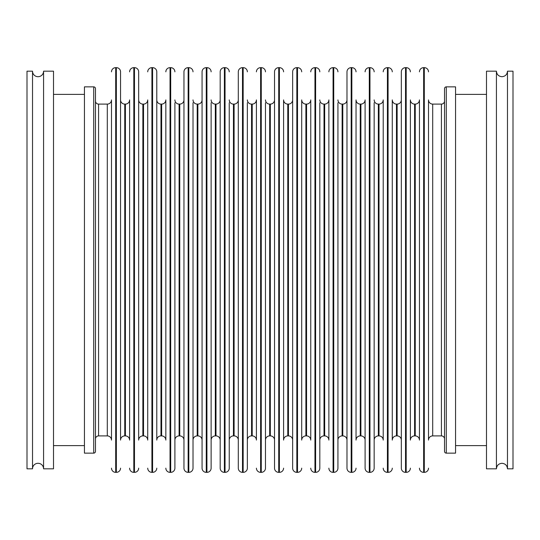 <?xml version="1.0" encoding="UTF-8"?>
<svg xmlns="http://www.w3.org/2000/svg" width="540" height="540" viewBox="0 0 540 540"><rect width="100%" height="100%" fill="white"/><g stroke="black" fill="none" stroke-linecap="round" stroke-linejoin="round"><path stroke-width="0.81" d="M507.479 71.179L507.479 468.821L513 468.821L513 71.179L507.479 71.179C507.148 74.534 505.312 76.376 501.957 76.707C498.602 76.376 496.76 74.534 496.429 71.179L496.429 468.821C496.76 465.467 498.602 463.624 501.957 463.293C505.312 463.624 507.148 465.467 507.479 468.821M43.571 468.821A5.522 5.522 0 0 0 38.043 463.293A5.522 5.522 0 0 0 32.522 468.821L32.522 71.179A5.522 5.522 0 0 0 38.043 76.707A5.522 5.522 0 0 0 43.571 71.179L53.507 71.179L53.507 468.821L43.571 468.821L43.571 71.179M496.429 71.179L486.493 71.179L486.493 468.821L496.429 468.821M95.479 88.634L95.479 451.366A1.769 1.769 0 0 1 93.717 453.134L93.717 86.866A1.769 1.769 0 0 1 95.479 88.634M98.577 104.099A3.092 3.092 0 0 1 95.479 101.007L95.479 438.993A3.092 3.092 0 0 1 98.577 435.901L107.298 435.901L107.298 104.099L98.577 104.099L98.577 435.901M93.717 86.866L84.436 86.866L84.436 453.134L93.717 453.134M107.298 435.901A4.199 4.199 0 0 1 111.497 440.1L111.497 99.9A4.199 4.199 0 0 1 107.298 104.099M265.471 440.1A4.199 4.199 0 0 1 269.669 435.901L270.331 435.901L270.331 104.099L269.669 104.099L269.669 435.901M265.471 99.9A4.199 4.199 0 0 0 269.669 104.099M274.529 99.9A4.199 4.199 0 0 1 270.331 104.099M274.529 440.1A4.199 4.199 0 0 0 270.331 435.901M287.786 104.099A4.199 4.199 0 0 1 283.588 99.9L283.588 440.1A4.199 4.199 0 0 1 287.786 435.901L288.448 435.901L288.448 104.099L287.786 104.099L287.786 435.901M432.702 104.099A4.199 4.199 0 0 1 428.504 99.9L428.504 440.1A4.199 4.199 0 0 1 432.702 435.901L441.423 435.901L441.423 104.099L432.702 104.099L432.702 435.901M292.646 99.9A4.199 4.199 0 0 1 288.448 104.099M292.646 440.1A4.199 4.199 0 0 0 288.448 435.901M247.354 440.1A4.199 4.199 0 0 1 251.552 435.901L252.214 435.901L252.214 104.099L251.552 104.099L251.552 435.901M247.354 99.9A4.199 4.199 0 0 0 251.552 104.099M252.214 435.901A4.199 4.199 0 0 1 256.412 440.1L256.412 99.9A4.199 4.199 0 0 1 252.214 104.099M229.244 440.1A4.199 4.199 0 0 1 233.442 435.901L234.103 435.901L234.103 104.099L233.442 104.099L233.442 435.901M229.244 99.9A4.199 4.199 0 0 0 233.442 104.099M238.302 99.9A4.199 4.199 0 0 1 234.103 104.099M238.302 440.1A4.199 4.199 0 0 0 234.103 435.901M211.126 440.1A4.199 4.199 0 0 1 215.325 435.901L215.987 435.901L215.987 104.099L215.325 104.099L215.325 435.901M211.126 99.9A4.199 4.199 0 0 0 215.325 104.099M220.185 99.9A4.199 4.199 0 0 1 215.987 104.099M220.185 440.1A4.199 4.199 0 0 0 215.987 435.901M193.016 440.1A4.199 4.199 0 0 1 197.208 435.901L197.876 435.901L197.876 104.099L197.208 104.099L197.208 435.901M193.016 99.9A4.199 4.199 0 0 0 197.208 104.099M202.068 99.9A4.199 4.199 0 0 1 197.876 104.099M202.068 440.1A4.199 4.199 0 0 0 197.876 435.901M174.899 440.1A4.199 4.199 0 0 1 179.098 435.901L179.759 435.901L179.759 104.099L179.098 104.099L179.098 435.901M174.899 99.9A4.199 4.199 0 0 0 179.098 104.099M183.958 99.9A4.199 4.199 0 0 1 179.759 104.099M183.958 440.1A4.199 4.199 0 0 0 179.759 435.901M156.782 468.153A4.199 4.199 0 0 1 152.584 472.351L152.584 67.648A4.199 4.199 0 0 1 156.782 71.847L156.782 440.1A4.199 4.199 0 0 1 160.981 435.901L161.642 435.901L161.642 104.099L160.981 104.099L160.981 435.901M156.782 99.9A4.199 4.199 0 0 0 160.981 104.099M161.642 435.901A4.199 4.199 0 0 1 165.841 440.1L165.841 99.9A4.199 4.199 0 0 1 161.642 104.099M138.672 468.153A4.199 4.199 0 0 1 134.474 472.351L134.474 67.648A4.199 4.199 0 0 1 138.672 71.847L138.672 440.1A4.199 4.199 0 0 1 142.864 435.901L143.532 435.901L143.532 104.099L142.864 104.099L142.864 435.901M138.672 99.9A4.199 4.199 0 0 0 142.864 104.099M143.532 435.901A4.199 4.199 0 0 1 147.724 440.1L147.724 99.9A4.199 4.199 0 0 1 143.532 104.099M120.555 468.153A4.199 4.199 0 0 1 116.357 472.351L116.357 67.648A4.199 4.199 0 0 1 120.555 71.847L120.555 440.1A4.199 4.199 0 0 1 124.754 435.901L125.415 435.901L125.415 104.099L124.754 104.099L124.754 435.901M120.555 99.9A4.199 4.199 0 0 0 124.754 104.099M125.415 435.901A4.199 4.199 0 0 1 129.614 440.1L129.614 99.9A4.199 4.199 0 0 1 125.415 104.099M111.497 468.153A4.199 4.199 0 0 0 115.695 472.351L116.357 472.351M111.497 71.847A4.199 4.199 0 0 1 115.695 67.648L115.695 472.351M129.614 468.153A4.199 4.199 0 0 0 133.812 472.351L134.474 472.351M129.614 71.847A4.199 4.199 0 0 1 133.812 67.648L133.812 472.351M147.724 468.153A4.199 4.199 0 0 0 151.922 472.351L152.584 472.351M147.724 71.847A4.199 4.199 0 0 1 151.922 67.648L151.922 472.351M165.841 468.153A4.199 4.199 0 0 0 170.039 472.351L170.701 472.351L170.701 67.648L170.039 67.648L170.039 472.351M165.841 71.847A4.199 4.199 0 0 1 170.039 67.648M174.899 102.762L174.899 468.153A4.199 4.199 0 0 1 170.701 472.351M174.899 71.847A4.199 4.199 0 0 0 170.701 67.648M183.958 468.153L183.958 71.847A4.199 4.199 0 0 1 188.156 67.648L188.156 472.351A4.199 4.199 0 0 1 183.958 468.153L183.958 437.238M193.016 102.762L193.016 468.153A4.199 4.199 0 0 1 188.818 472.351L188.156 472.351M193.016 71.847A4.199 4.199 0 0 0 188.818 67.648L188.156 67.648M202.068 468.153L202.068 71.847A4.199 4.199 0 0 1 206.267 67.648L206.267 472.351A4.199 4.199 0 0 1 202.068 468.153L202.068 437.238M211.126 102.762L211.126 468.153A4.199 4.199 0 0 1 206.928 472.351L206.267 472.351M211.126 71.847A4.199 4.199 0 0 0 206.928 67.648L206.267 67.648M220.185 468.153L220.185 71.847A4.199 4.199 0 0 1 224.384 67.648L224.384 472.351A4.199 4.199 0 0 1 220.185 468.153L220.185 437.238M229.244 102.762L229.244 468.153A4.199 4.199 0 0 1 225.045 472.351L224.384 472.351M229.244 71.847A4.199 4.199 0 0 0 225.045 67.648L224.384 67.648M238.302 468.153L238.302 71.847A4.199 4.199 0 0 1 242.494 67.648L242.494 472.351A4.199 4.199 0 0 1 238.302 468.153L238.302 437.238M247.354 102.762L247.354 468.153A4.199 4.199 0 0 1 243.162 472.351L242.494 472.351M247.354 71.847A4.199 4.199 0 0 0 243.162 67.648L242.494 67.648M256.412 468.153A4.199 4.199 0 0 0 260.611 472.351L261.272 472.351L261.272 67.648L260.611 67.648L260.611 472.351M256.412 71.847A4.199 4.199 0 0 1 260.611 67.648M265.471 102.762L265.471 468.153A4.199 4.199 0 0 1 261.272 472.351M265.471 71.847A4.199 4.199 0 0 0 261.272 67.648M274.529 468.153L274.529 71.847A4.199 4.199 0 0 1 278.728 67.648L278.728 472.351A4.199 4.199 0 0 1 274.529 468.153L274.529 437.238M283.588 71.847A4.199 4.199 0 0 0 279.389 67.648L278.728 67.648M283.588 468.153A4.199 4.199 0 0 1 279.389 472.351L278.728 472.351M305.897 104.099A4.199 4.199 0 0 1 301.698 99.9L301.698 440.1A4.199 4.199 0 0 1 305.897 435.901L306.558 435.901L306.558 104.099L305.897 104.099L305.897 435.901M306.558 435.901A4.199 4.199 0 0 1 310.757 440.1L310.757 99.9A4.199 4.199 0 0 1 306.558 104.099M319.815 440.1A4.199 4.199 0 0 1 324.014 435.901L324.675 435.901L324.675 104.099L324.014 104.099L324.014 435.901M319.815 99.9A4.199 4.199 0 0 0 324.014 104.099M324.675 435.901A4.199 4.199 0 0 1 328.874 440.1L328.874 99.9A4.199 4.199 0 0 1 324.675 104.099M337.932 440.1A4.199 4.199 0 0 1 342.124 435.901L342.792 435.901L342.792 104.099L342.124 104.099L342.124 435.901M337.932 99.9A4.199 4.199 0 0 0 342.124 104.099M346.984 99.9A4.199 4.199 0 0 1 342.792 104.099M346.984 440.1A4.199 4.199 0 0 0 342.792 435.901M360.241 104.099A4.199 4.199 0 0 1 356.042 99.9L356.042 440.1A4.199 4.199 0 0 1 360.241 435.901L360.902 435.901L360.902 104.099L360.241 104.099L360.241 435.901M374.159 102.762L374.159 468.153A4.199 4.199 0 0 1 369.961 472.351L369.299 472.351A4.199 4.199 0 0 1 365.101 468.153L365.101 99.9A4.199 4.199 0 0 1 360.902 104.099M365.101 440.1A4.199 4.199 0 0 0 360.902 435.901M374.159 440.1A4.199 4.199 0 0 1 378.358 435.901L379.019 435.901L379.019 104.099L378.358 104.099L378.358 435.901M374.159 99.9A4.199 4.199 0 0 0 378.358 104.099M379.019 435.901A4.199 4.199 0 0 1 383.218 440.1L383.218 99.9A4.199 4.199 0 0 1 379.019 104.099M396.468 104.099A4.199 4.199 0 0 1 392.276 99.9L392.276 440.1A4.199 4.199 0 0 1 396.468 435.901L397.136 435.901L397.136 104.099L396.468 104.099L396.468 435.901M401.328 99.9A4.199 4.199 0 0 1 397.136 104.099M401.328 440.1A4.199 4.199 0 0 0 397.136 435.901M414.585 104.099A4.199 4.199 0 0 1 410.387 99.9L410.387 440.1A4.199 4.199 0 0 1 414.585 435.901L415.246 435.901L415.246 104.099L414.585 104.099L414.585 435.901M415.246 435.901A4.199 4.199 0 0 1 419.445 440.1L419.445 99.9A4.199 4.199 0 0 1 415.246 104.099M419.445 468.153A4.199 4.199 0 0 0 423.644 472.351L424.305 472.351L424.305 67.648L423.644 67.648L423.644 472.351M419.445 71.847A4.199 4.199 0 0 1 423.644 67.648M428.504 71.847A4.199 4.199 0 0 0 424.305 67.648M428.504 468.153A4.199 4.199 0 0 1 424.305 472.351M401.328 468.153L401.328 71.847A4.199 4.199 0 0 1 405.526 67.648L405.526 472.351A4.199 4.199 0 0 1 401.328 468.153M410.387 71.847A4.199 4.199 0 0 0 406.188 67.648L405.526 67.648M410.387 468.153A4.199 4.199 0 0 1 406.188 472.351L405.526 472.351M383.218 468.153A4.199 4.199 0 0 0 387.416 472.351L388.078 472.351L388.078 67.648L387.416 67.648L387.416 472.351M383.218 71.847A4.199 4.199 0 0 1 387.416 67.648M392.276 71.847A4.199 4.199 0 0 0 388.078 67.648M392.276 468.153A4.199 4.199 0 0 1 388.078 472.351M365.101 71.847A4.199 4.199 0 0 1 369.299 67.648L369.299 472.351M374.159 71.847A4.199 4.199 0 0 0 369.961 67.648L369.299 67.648M346.984 468.153L346.984 71.847A4.199 4.199 0 0 1 351.182 67.648L351.182 472.351A4.199 4.199 0 0 1 346.984 468.153L346.984 437.238M356.042 71.847A4.199 4.199 0 0 0 351.844 67.648L351.182 67.648M356.042 468.153A4.199 4.199 0 0 1 351.844 472.351L351.182 472.351M328.874 468.153A4.199 4.199 0 0 0 333.072 472.351L333.734 472.351L333.734 67.648L333.072 67.648L333.072 472.351M328.874 71.847A4.199 4.199 0 0 1 333.072 67.648M337.932 102.762L337.932 468.153A4.199 4.199 0 0 1 333.734 472.351M337.932 71.847A4.199 4.199 0 0 0 333.734 67.648M310.757 468.153A4.199 4.199 0 0 0 314.955 472.351L315.617 472.351L315.617 67.648L314.955 67.648L314.955 472.351M310.757 71.847A4.199 4.199 0 0 1 314.955 67.648M319.815 102.762L319.815 468.153A4.199 4.199 0 0 1 315.617 472.351M319.815 71.847A4.199 4.199 0 0 0 315.617 67.648M292.646 468.153L292.646 71.847A4.199 4.199 0 0 1 296.838 67.648L296.838 472.351A4.199 4.199 0 0 1 292.646 468.153L292.646 437.238M301.698 71.847A4.199 4.199 0 0 0 297.506 67.648L296.838 67.648M301.698 468.153A4.199 4.199 0 0 1 297.506 472.351L296.838 472.351M152.584 67.648L151.922 67.648M134.474 67.648L133.812 67.648M116.357 67.648L115.695 67.648M32.522 71.179L27 71.179L27 468.821L32.522 468.821M84.436 94.379L53.507 94.379M84.436 445.621L53.507 445.621M444.521 451.366L444.521 88.634A1.769 1.769 0 0 1 446.283 86.866L446.283 453.134A1.769 1.769 0 0 1 444.521 451.366M441.423 435.901A3.092 3.092 0 0 1 444.521 438.993L444.521 101.007A3.092 3.092 0 0 1 441.423 104.099M446.283 453.134L455.564 453.134L455.564 86.866L446.283 86.866M174.899 468.153L174.899 437.238M183.958 71.847L183.958 102.762M193.016 468.153L193.016 437.238M202.068 71.847L202.068 102.762M211.126 468.153L211.126 437.238M220.185 71.847L220.185 102.762M229.244 468.153L229.244 437.238M238.302 71.847L238.302 102.762M247.354 468.153L247.354 437.238M265.471 468.153L265.471 437.238M274.529 71.847L274.529 102.762M292.646 71.847L292.646 102.762M319.815 468.153L319.815 437.238M337.932 468.153L337.932 437.238M346.984 71.847L346.984 102.762M374.159 468.153L374.159 437.238M188.818 472.351L188.818 67.648M206.928 472.351L206.928 67.648M225.045 472.351L225.045 67.648M243.162 472.351L243.162 67.648M279.389 472.351L279.389 67.648M406.188 472.351L406.188 67.648M369.961 472.351L369.961 67.648M351.844 472.351L351.844 67.648M297.506 472.351L297.506 67.648M455.564 94.379L486.493 94.379M455.564 445.621L486.493 445.621"/></g></svg>
